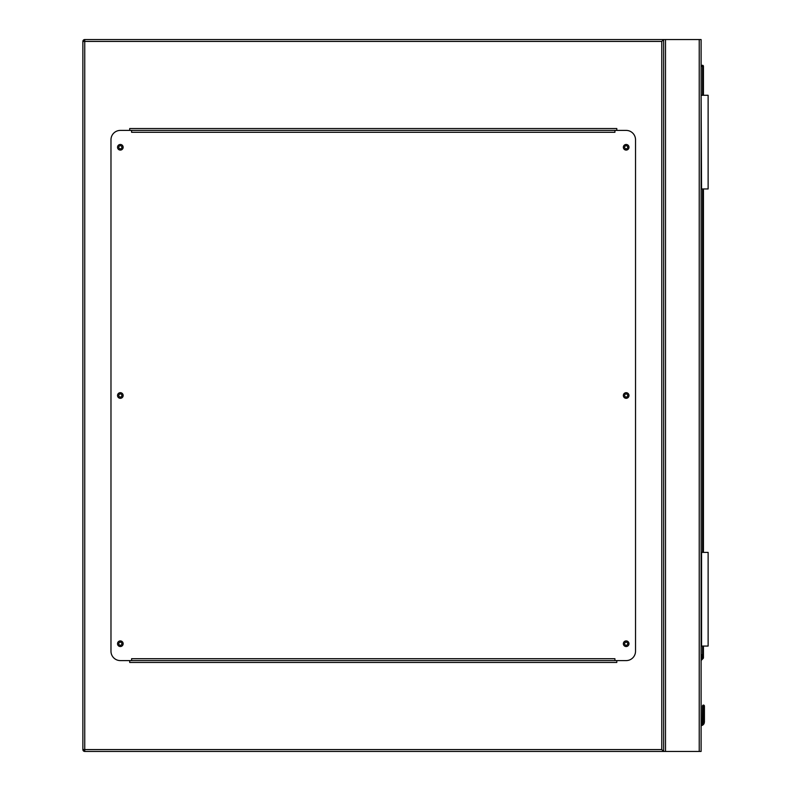 <?xml version="1.0" encoding="UTF-8"?>
<svg xmlns="http://www.w3.org/2000/svg" width="791" height="791" viewBox="0 0 791 791"><rect width="100%" height="100%" fill="white"/><g stroke="black" fill="none" stroke-linecap="round" stroke-linejoin="round"><path stroke-width="1.19" d="M661.76 41.419L84.746 41.419L84.746 39.55L701.103 39.55L701.103 751.45L84.746 751.45L84.746 749.581L661.76 749.581L661.76 41.419L663.629 39.55L663.629 751.45L661.76 749.581M627.708 643.726A1.542 1.542 0 0 0 626.165 642.183A1.542 1.542 0 0 0 624.623 643.726A1.542 1.542 0 0 0 626.165 645.278A1.542 1.542 0 0 0 627.708 643.726M627.708 395.5A1.542 1.542 0 0 0 626.165 393.958A1.542 1.542 0 0 0 624.623 395.5A1.542 1.542 0 0 0 626.165 397.042A1.542 1.542 0 0 0 627.708 395.5M627.708 147.274A1.542 1.542 0 0 0 626.165 145.722A1.542 1.542 0 0 0 624.623 147.274A1.542 1.542 0 0 0 626.165 148.817A1.542 1.542 0 0 0 627.708 147.274M121.883 147.274A1.542 1.542 0 0 0 120.341 145.722A1.542 1.542 0 0 0 118.798 147.274A1.542 1.542 0 0 0 120.341 148.817A1.542 1.542 0 0 0 121.883 147.274M121.883 395.5A1.542 1.542 0 0 0 120.341 393.958A1.542 1.542 0 0 0 118.798 395.5A1.542 1.542 0 0 0 120.341 397.042A1.542 1.542 0 0 0 121.883 395.5M121.883 643.726A1.542 1.542 0 0 0 120.341 642.183A1.542 1.542 0 0 0 118.798 643.726A1.542 1.542 0 0 0 120.341 645.278A1.542 1.542 0 0 0 121.883 643.726M84.746 751.45A1.869 1.869 0 0 1 82.877 749.581A1.869 1.869 0 0 0 84.746 751.45L82.877 749.581L82.877 41.419L84.746 39.55A1.869 1.869 0 0 0 82.877 41.419A1.869 1.869 0 0 1 84.746 39.55M663.629 39.55L663.629 751.45M616.802 130.406L616.802 128.537L129.704 128.537L129.704 130.406M129.704 660.594L129.704 662.462L616.802 662.462L616.802 660.594M123.149 643.726A2.808 2.808 0 0 0 120.341 640.918A2.808 2.808 0 0 0 117.533 643.726A2.808 2.808 0 0 0 120.341 646.534A2.808 2.808 0 0 0 123.149 643.726M123.149 395.5A2.808 2.808 0 0 0 120.341 392.692A2.808 2.808 0 0 0 117.533 395.5A2.808 2.808 0 0 0 120.341 398.308A2.808 2.808 0 0 0 123.149 395.5M123.149 147.274A2.808 2.808 0 0 0 120.341 144.466A2.808 2.808 0 0 0 117.533 147.274A2.808 2.808 0 0 0 120.341 150.082A2.808 2.808 0 0 0 123.149 147.274M628.974 147.274A2.808 2.808 0 0 0 626.165 144.466A2.808 2.808 0 0 0 623.357 147.274A2.808 2.808 0 0 0 626.165 150.082A2.808 2.808 0 0 0 628.974 147.274M628.974 395.5A2.808 2.808 0 0 0 626.165 392.692A2.808 2.808 0 0 0 623.357 395.5A2.808 2.808 0 0 0 626.165 398.308A2.808 2.808 0 0 0 628.974 395.5M628.974 643.726A2.808 2.808 0 0 0 626.165 640.918A2.808 2.808 0 0 0 623.357 643.726A2.808 2.808 0 0 0 626.165 646.534A2.808 2.808 0 0 0 628.974 643.726M614.923 130.406L614.923 132.285L131.583 132.285L131.583 130.406L120.341 130.406A9.363 9.363 0 0 0 110.977 139.78L110.977 651.22A9.363 9.363 0 0 0 120.341 660.594L131.583 660.594L131.583 658.715L614.923 658.715L614.923 660.594L626.165 660.594A9.363 9.363 0 0 0 635.529 651.22L635.529 139.78A9.363 9.363 0 0 0 626.165 130.406L131.583 130.406M614.923 660.594L131.583 660.594M701.103 654.73L701.854 654.839L701.103 659.882M704.138 705.325L703.446 705.038L704.425 706.017L703.446 705.038L704.425 706.017L703.446 705.038L702.457 706.017L704.425 706.017L703.446 705.038L702.457 706.017L702.319 722.648A1.78 1.78 0 0 1 701.103 723.676A1.78 1.78 0 0 0 702.319 722.648L702.457 706.017L703.446 705.038L702.457 706.017L702.319 722.648A1.78 1.78 0 0 1 701.103 723.676A1.78 1.78 0 0 0 702.319 722.648L702.457 717.051A0.939 0.662 180 0 1 703.397 716.389L703.486 705.354A0.939 0.662 -0 0 1 704.425 706.017L703.446 705.038L702.457 706.017L703.446 705.038L702.744 705.325M704.425 721.946L704.425 717.051L704.148 723.37A3.747 3.747 0 0 1 701.103 725.663A3.747 3.747 0 0 0 704.148 723.37L704.425 721.946L703.486 721.827L703.278 723.014L703.486 716.389A0.939 0.662 -0 0 1 704.425 717.051L704.425 706.017M701.103 65.307L702.507 65.307A0.939 0.939 0 0 1 703.446 66.246L703.446 95.286M703.446 188.96L703.446 552.395M703.446 646.069L703.446 657.766A0.939 0.939 0 0 1 703.169 658.428L701.103 660.495M703.486 705.354L703.397 721.827L703.179 723.014L702.319 722.648A1.78 1.78 0 0 1 701.103 723.676A1.78 1.78 0 0 0 702.319 722.648A1.78 1.78 0 0 1 701.103 723.676A1.78 1.78 0 0 0 702.319 722.648A1.78 1.78 0 0 1 701.103 723.676A1.78 1.78 0 0 0 702.319 722.648A1.78 1.78 0 0 1 701.103 723.676A1.78 1.78 0 0 0 702.319 722.648M704.148 723.37A3.747 3.747 0 0 1 701.103 725.663A3.747 3.747 0 0 0 704.148 723.37A3.747 3.747 0 0 1 701.103 725.663A3.747 3.747 0 0 0 704.148 723.37L703.278 723.014A2.808 2.808 0 0 1 701.103 724.724M703.397 705.354A0.939 0.662 180 0 0 702.457 706.017M703.397 721.827L702.457 721.946M703.169 658.428L702.507 657.766L702.507 646.069M701.568 646.069L701.568 552.395L708.123 552.395L708.123 646.069L701.103 646.069M701.568 95.286L708.123 95.286L708.123 188.96L701.568 188.96L701.103 95.286M699.224 39.55L699.224 751.45M665.508 39.55L665.508 751.45M82.877 41.419L84.746 41.419L84.746 749.581L82.877 749.581M701.103 724.625A2.719 2.719 0 0 0 703.179 723.014L703.278 723.014M701.231 659.041L703.446 657.766M702.507 552.395L702.507 188.96M702.507 95.286L702.507 66.246L701.103 66.246M702.507 65.307L702.507 66.246L703.446 66.246"/></g></svg>

